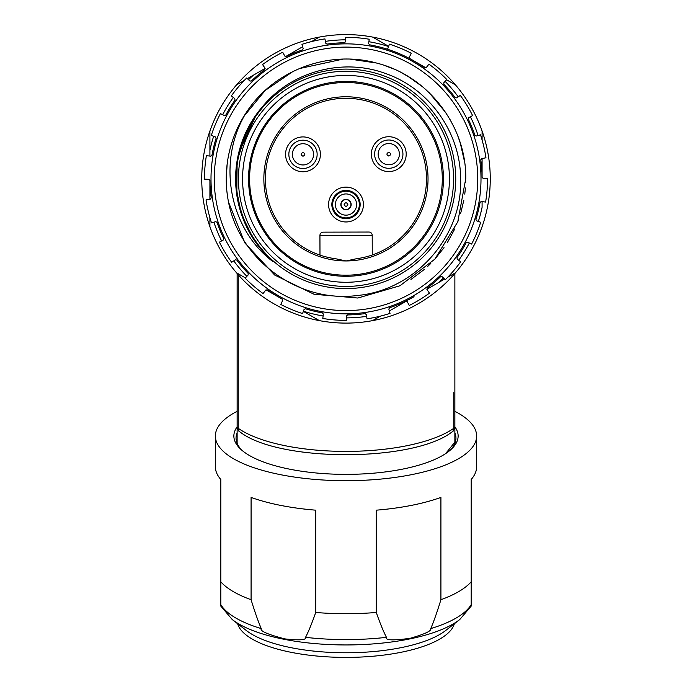 <?xml version="1.0" encoding="UTF-8"?>
<svg xmlns="http://www.w3.org/2000/svg" width="692" height="692" viewBox="0 0 692 692"><rect width="100%" height="100%" fill="white"/><g stroke="black" fill="none" stroke-linecap="round" stroke-linejoin="round"><path stroke-width="1.04" d="M209.91 199.184L209.91 180.275M209.91 156.089L209.91 131.013A144.256 144.256 0 0 1 319.393 37.074L311.625 41.563L319.393 37.074A144.256 144.256 0 0 1 372.607 37.074L388.644 46.329L372.607 37.074A144.256 144.256 0 0 1 482.09 131.013L482.09 139.974L482.09 131.013A144.256 144.256 0 0 1 455.474 272.786L447.707 277.267L455.474 272.786A144.256 144.256 0 0 1 319.393 320.63L303.356 311.374L319.393 320.63A144.256 144.256 0 0 1 209.91 226.699L209.91 217.729L209.91 226.699A144.256 144.256 0 0 1 236.526 84.917L244.293 80.436L236.526 84.917M302.655 46.745L302.655 46.745A139.023 139.023 0 0 0 302.586 46.779L285.493 56.649M265.131 68.404L253.333 75.22A139.023 139.023 0 0 0 248.523 79.727M409.456 58.353L425.961 67.877M482.09 158.52L482.09 177.429M482.09 201.614L482.09 207.289A139.023 139.023 0 0 1 478.345 221.431M389.345 310.967L389.345 310.967A139.023 139.023 0 0 0 389.414 310.924L406.507 301.063M426.869 289.299L438.667 282.492A139.023 139.023 0 0 0 443.477 277.976M282.544 299.359L266.039 289.827M245.392 277.907L236.526 272.786L245.392 277.907M380.375 316.149L372.607 320.63L380.375 316.149M444.619 279.049L438.667 282.492L444.619 279.049M446.608 79.796L455.474 84.917L446.608 79.796M369.545 44.816L368.654 43.605L369.217 39.236A141.531 141.531 0 0 0 345.689 37.325L345.524 41.728L344.452 42.774A136.09 136.09 0 0 0 326.979 44.098L325.759 43.224L324.937 38.899A141.531 141.531 0 0 0 301.963 44.349L303.174 48.578L302.482 49.91A136.09 136.09 0 0 0 286.272 56.571L284.836 56.121L282.717 52.255A141.531 141.531 0 0 0 262.553 64.538L265.019 68.188L264.759 69.676A136.09 136.09 0 0 0 251.404 81.016L249.907 81.025L246.698 78.006A141.531 141.531 0 0 0 231.318 95.92L234.787 98.636L235.003 100.124A136.09 136.09 0 0 0 225.8 115.036L224.381 115.512L220.393 113.635A141.531 141.531 0 0 0 211.302 135.416L215.437 136.93L216.103 138.27A136.09 136.09 0 0 0 211.968 155.302L210.757 156.193L206.389 155.639A141.531 141.531 0 0 0 204.469 179.167L208.872 179.323L209.918 180.404A136.09 136.09 0 0 0 211.25 197.877L210.377 199.097L206.043 199.919A141.531 141.531 0 0 0 211.493 222.885L215.731 221.674L217.063 222.374A136.09 136.09 0 0 0 223.724 238.584L223.265 240.02L219.407 242.139A141.531 141.531 0 0 0 231.682 262.294L235.341 259.837L236.82 260.088A136.09 136.09 0 0 0 248.168 273.444L248.177 274.949L245.158 278.158A141.531 141.531 0 0 0 263.064 293.538L265.78 290.069L267.268 289.853A136.09 136.09 0 0 0 282.189 299.048L282.656 300.475L280.779 304.463A141.531 141.531 0 0 0 302.56 313.554L304.073 309.419L305.423 308.753A136.09 136.09 0 0 0 322.455 312.888L323.346 314.099L322.783 318.467A141.531 141.531 0 0 0 346.311 320.387L346.476 315.985L347.548 314.929A136.09 136.09 0 0 0 365.021 313.606L366.241 314.479L367.063 318.804A141.531 141.531 0 0 0 390.037 313.364L388.826 309.125L389.518 307.793A136.09 136.09 0 0 0 405.728 301.132L407.164 301.582L409.283 305.449A141.531 141.531 0 0 0 429.447 293.166L426.981 289.515L427.241 288.036A136.09 136.09 0 0 0 440.596 276.688L442.093 276.679L445.302 279.698A141.531 141.531 0 0 0 460.682 261.792L457.213 259.076L456.997 257.588A136.09 136.09 0 0 0 466.2 242.667L467.619 242.191L471.607 244.077A141.531 141.531 0 0 0 480.698 222.288L476.563 220.783L475.897 219.433A136.09 136.09 0 0 0 480.032 202.401L481.243 201.51L485.611 202.064A141.531 141.531 0 0 0 487.531 178.536L483.128 178.38L482.082 177.308A136.09 136.09 0 0 0 480.75 159.826L481.623 158.606L485.957 157.785A141.531 141.531 0 0 0 480.507 134.819L476.269 136.03L474.937 135.329A136.09 136.09 0 0 0 468.276 119.119L468.735 117.692L472.593 115.573A141.531 141.531 0 0 0 460.318 95.409L456.659 97.866L455.18 97.615A136.09 136.09 0 0 0 443.832 84.26L443.823 82.755L446.842 79.545A141.531 141.531 0 0 0 428.936 64.166L426.22 67.634L424.732 67.851A136.09 136.09 0 0 0 409.811 58.656L409.344 57.228L411.221 53.241A141.531 141.531 0 0 0 389.44 44.15L387.927 48.293L386.577 48.959A136.09 136.09 0 0 0 369.545 44.816A136.09 136.09 0 0 1 414.041 61M414.041 296.704A136.09 136.09 0 0 1 394.258 306.098M238.221 274.724L238.221 428.296A119.759 40.958 0 0 0 346 451.4A119.759 40.958 0 0 0 453.779 428.296A10.89 3.72 0 0 0 454.869 426.67L454.869 273.487M237.131 443.338L237.131 410.442M445.605 453.632L455.786 441.02M454.869 442.361L454.869 410.442M237.131 273.487L237.131 426.67A10.89 3.72 0 0 0 238.221 428.296A5.441 4.602 125.2 0 0 239.977 431.929C278.694 462.291 413.306 462.291 452.023 431.929C452.923 432.016 453.874 430.268 454.869 426.67M237.131 441.427L236.759 442.344M454.869 432.785A109.959 37.61 180 0 1 455.959 438.062A109.959 37.61 180 0 1 449.393 450.864M454.869 426.826A112.139 38.354 180 0 1 458.139 436.021A112.139 38.354 180 0 1 450.449 449.973A112.139 38.354 180 0 1 346 474.366A112.139 38.354 180 0 1 241.551 449.973A112.139 38.354 180 0 1 233.861 436.021A112.139 38.354 180 0 1 237.131 426.826M242.607 450.864A109.959 37.61 180 0 1 236.041 438.062A109.959 37.61 180 0 1 237.131 432.785M237.131 411.316A130.641 44.686 0 0 0 220.8 423.253A130.641 44.686 0 0 0 215.359 436.021A130.641 44.686 0 0 0 346 480.698A130.641 44.686 0 0 0 476.641 436.021A130.641 44.686 0 0 0 471.2 423.253A130.641 44.686 0 0 0 454.869 411.316M215.359 436.021L215.359 466.711A130.641 44.686 0 0 0 220.8 479.469L220.8 581.773A130.641 44.686 180 0 0 251.084 599.713C254.786 611.806 258.177 621.433 261.256 628.596C259.76 630.983 267.64 634.417 284.888 638.906C299.757 640.515 306.642 639.996 305.544 637.341C308.615 631.398 312.005 623.111 315.716 612.481L315.716 510.177A130.641 44.686 0 0 1 251.084 497.41L251.084 599.713M476.641 436.021L476.641 466.711A130.641 44.686 0 0 1 471.2 479.469L471.2 581.773A130.641 44.686 180 0 1 440.916 599.713L440.916 497.41A130.641 44.686 0 0 1 376.284 510.177L376.284 612.481A130.641 44.686 180 0 1 315.716 612.481M220.8 581.773L220.8 606.097L232.235 619.539A124.257 42.497 0 0 0 346 644.944A124.257 42.497 0 0 0 459.765 619.539L471.2 606.097L471.2 581.773M376.284 612.481C379.986 623.111 383.377 631.398 386.456 637.341C384.96 640.316 392.84 640.645 410.088 638.318C424.957 634.054 431.843 630.819 430.744 628.596C433.815 621.442 437.206 611.814 440.916 599.713M454.367 623.743A108.869 37.238 180 0 1 346 657.4A108.869 37.238 180 0 1 237.633 623.743M459.765 619.539L445.674 630.507A108.869 37.238 180 0 1 346 652.772A108.869 37.238 180 0 1 246.326 630.507L232.235 619.539M247.381 78.654L253.333 75.22L247.381 78.654M213.655 136.272A139.023 139.023 0 0 0 209.91 150.415L209.91 131.013M354.347 313.597L353.897 313.623M334.902 313.398L337.039 313.554M355.558 313.511L356.259 313.459M210.999 179.15A135.001 135.001 0 0 0 346.303 313.848A135.001 135.001 0 0 0 481.001 178.553A135.001 135.001 0 0 0 345.697 43.855A135.001 135.001 0 0 0 210.999 179.15A135.001 135.001 0 0 0 346.303 313.848A135.001 135.001 0 0 0 481.001 178.553M253.67 118.341L255.063 116.265M238.619 153.235L240.236 147.223M253.739 239.467L241.482 214.382L235.911 187.013M241.231 144.066L255.037 116.299M465.586 172.412L465.759 178.588C466.494 126.108 428.435 76.362 377.59 63.335C329.34 49.383 273.859 70.065 246.508 112.19C215.99 161.374 229.45 229.199 273.003 261.663A110.391 110.391 0 0 1 235.609 179.098L235.609 177.766M246.508 112.19A119.759 119.759 0 0 0 228.516 202.073C239.648 260.538 299.065 303.226 357.072 295.519C415.425 290.389 462.931 236.119 460.613 178.597C460.414 132.215 428.988 88.515 385.764 73.603C342.929 57.531 291.617 71.354 262.934 106.144L259.457 110.322M465.759 178.588L457.81 221.751L434.844 259.154L399.95 285.77L357.799 298.027L314.073 294.273L274.629 275.018L244.778 242.849L228.516 202.081M227.919 198.82L227.002 192.29M226.241 179.116L227.123 164.341M264.171 252.952L260.131 248.238M252.891 238.16L249.708 232.841M244.259 221.691L237.269 197.921M236.361 191.779L235.816 185.603M235.747 173.19L236.24 167.006M237.079 160.855L239.787 148.754M241.646 142.829L243.835 137.025M249.181 125.823L252.312 120.469M259.171 247.027L255.478 242.044M252.07 236.854L241.499 214.451M238.169 202.496L237.01 196.407M236.197 190.248L235.609 177.861M410.927 279.482L424.438 269.344M427.595 266.515L430.813 263.401M434.905 259.085L444.022 247.65M447.257 242.797L454.834 228.827M457.36 222.91L458.58 219.693M460.595 213.638L463.83 200.265M464.773 194.141L465.405 187.973M465.699 182.705L465.275 168.147M464.496 161.547L460.301 143.123M460.197 142.803L457.775 135.866M454.22 127.579L449.973 119.422M445.812 112.684L429.049 92.564M422.449 86.673L408.09 76.449M408.029 76.414L400.893 72.418M393.48 68.915L384.752 65.541M376.336 62.998L350.481 59.183M342.877 59.14L299.195 68.62M293.045 71.44L265.166 90.488L243.722 116.559M240.453 122.268L237.512 128.15M232.598 140.346L230.661 146.626M227.824 159.471L226.933 165.985M238.61 153.278L256.594 114.094M273.003 261.663L262.917 251.551M249.423 232.339L245.971 225.566M239.709 208.673L238.074 202.081M236.776 194.885L237.157 160.406L248.16 127.735M258.194 245.764L254.578 240.738M271.947 260.728L267.458 256.429M259.24 247.113L255.538 242.122M248.999 231.56L246.188 226.025M243.696 220.324L239.683 208.577M238.178 202.54L237.019 196.441M235.73 184.081L235.609 177.87M235.609 179.098A110.391 110.391 0 0 1 262.934 106.144M236.257 179.098A109.743 109.743 0 0 1 345.758 69.114A109.743 109.743 0 0 1 455.743 178.614A109.743 109.743 0 0 1 346.242 288.59A109.743 109.743 0 0 1 236.257 179.098M238.437 179.09A107.563 107.563 0 0 1 345.766 71.293A107.563 107.563 0 0 1 453.563 178.614A107.563 107.563 0 0 1 346.234 286.419A107.563 107.563 0 0 1 238.437 179.09M242.572 179.081A103.428 103.428 0 0 0 346.225 282.275A103.428 103.428 0 0 0 449.428 178.623A103.428 103.428 0 0 0 345.775 75.428A103.428 103.428 0 0 0 242.572 179.081M345.784 81.414A97.442 97.442 0 0 1 443.442 178.64A97.442 97.442 0 0 1 346.216 276.29A97.442 97.442 0 0 1 248.558 179.072A97.442 97.442 0 0 1 345.784 81.414M442.292 178.64A96.352 96.352 0 0 1 346.156 275.2A96.352 96.352 0 0 1 249.596 179.064A96.352 96.352 0 0 1 345.732 82.504A96.352 96.352 0 0 1 442.292 178.64M263.851 179.038A82.089 82.089 0 0 1 345.758 96.768A82.089 82.089 0 0 1 428.028 178.674A82.089 82.089 0 0 1 346.121 260.945L356.562 258.713A80.566 80.566 0 0 0 426.185 171.702A80.566 80.566 0 0 0 342.272 98.376A80.566 80.566 0 0 0 265.382 179.029A80.566 80.566 0 0 0 335.681 258.756L346.121 260.945A82.089 82.089 0 0 1 263.851 179.038M319.981 255.123L319.938 235.41L372.201 235.297L372.244 255.002L372.201 235.297A3.27 3.27 0 0 0 368.923 232.036L323.199 232.14A3.27 3.27 0 0 0 319.938 235.41M333.855 258.505L332.099 258.22M330.413 257.908L324.721 256.568M358.309 258.462L359.996 258.185M361.613 257.882L363.144 257.554M366.025 256.87L367.322 256.524M320.413 154.307A17.421 17.421 0 0 0 302.958 136.921A17.421 17.421 0 0 0 285.571 154.385A17.421 17.421 0 0 0 303.035 171.763A17.421 17.421 0 0 0 320.413 154.307A17.421 17.421 0 0 0 302.958 136.921A17.421 17.421 0 0 0 285.571 154.385M312.196 159.627A10.614 10.614 0 0 0 313.606 154.316A10.614 10.614 0 0 1 303.018 164.956A10.614 10.614 0 0 1 292.379 154.368A10.614 10.614 0 0 1 302.975 143.728A10.614 10.614 0 0 1 313.606 154.316A10.614 10.614 0 0 1 303.018 164.956A10.614 10.614 0 0 1 292.379 154.368A10.614 10.614 0 0 1 302.975 143.728A10.614 10.614 0 0 1 313.606 154.316M406.204 154.117A17.421 17.421 0 0 0 388.748 136.731A17.421 17.421 0 0 0 371.362 154.195A17.421 17.421 0 0 0 388.826 171.573A17.421 17.421 0 0 0 406.204 154.117A17.421 17.421 0 0 0 388.748 136.731A17.421 17.421 0 0 0 371.362 154.195M397.987 159.437A10.614 10.614 0 0 0 399.396 154.126A10.614 10.614 0 0 1 388.809 164.765A10.614 10.614 0 0 1 378.169 154.178A10.614 10.614 0 0 1 388.757 143.538A10.614 10.614 0 0 1 399.396 154.126A10.614 10.614 0 0 1 388.809 164.765A10.614 10.614 0 0 1 378.169 154.178A10.614 10.614 0 0 1 388.757 143.538A10.614 10.614 0 0 1 399.396 154.126M363.421 204.503A17.421 17.421 0 0 0 345.965 187.125A17.421 17.421 0 0 0 328.579 204.581A17.421 17.421 0 0 0 346.035 221.968A17.421 17.421 0 0 0 363.421 204.503A17.421 17.421 0 0 0 345.965 187.125A17.421 17.421 0 0 0 328.579 204.581M359.606 204.512A13.606 13.606 0 0 0 345.974 190.94A13.606 13.606 0 0 0 332.394 204.572A13.606 13.606 0 0 0 346.026 218.153A13.606 13.606 0 0 0 359.606 204.512M345.991 217.885A13.338 13.338 0 0 1 332.662 204.538A13.338 13.338 0 0 1 346.009 191.208A13.338 13.338 0 0 1 359.338 204.555A13.338 13.338 0 0 1 345.991 217.885M336.814 199.235A10.614 10.614 0 0 1 351.311 195.36A10.614 10.614 0 0 1 355.186 209.858A10.614 10.614 0 0 1 340.689 213.733A10.614 10.614 0 0 1 336.814 199.235A10.614 10.614 0 0 1 351.311 195.36A10.614 10.614 0 0 1 355.186 209.858A10.614 10.614 0 0 1 340.689 213.733A10.614 10.614 0 0 1 336.814 199.235M346.009 209.486A4.939 4.939 0 0 0 350.939 204.538A4.939 4.939 0 0 0 345.991 199.607A4.939 4.939 0 0 0 341.061 204.555A4.939 4.939 0 0 0 346.009 209.486M213.906 222.201A139.023 139.023 0 0 0 221.604 240.928M233.766 260.893A139.023 139.023 0 0 0 246.871 276.333M233.29 97.46A139.023 139.023 0 0 0 222.66 114.699M388.575 46.502A139.023 139.023 0 0 0 368.897 41.728M345.593 39.825A139.023 139.023 0 0 0 325.404 41.364M478.094 135.511A139.023 139.023 0 0 0 470.396 116.775M458.234 96.811A139.023 139.023 0 0 0 445.129 81.371M458.709 260.244A139.023 139.023 0 0 0 469.34 243.004M303.425 311.201A139.023 139.023 0 0 0 323.103 315.985M346.407 317.879A139.023 139.023 0 0 0 366.596 316.348M452.023 431.929A5.441 4.602 54.8 0 0 453.779 428.296L453.779 392.589M220.8 604.626A127.786 43.708 0 0 0 261.256 628.596M305.544 637.341A127.786 43.708 0 0 0 386.456 637.341M430.744 628.596A127.786 43.708 0 0 0 471.2 604.626M214.269 179.141A131.731 131.731 0 0 0 346.294 310.587A131.731 131.731 0 0 0 477.731 178.562A131.731 131.731 0 0 0 345.706 47.117A131.731 131.731 0 0 0 214.269 179.141M317.144 154.316A14.151 14.151 0 0 0 302.966 140.191A14.151 14.151 0 0 0 288.841 154.377A14.151 14.151 0 0 0 303.027 168.493A14.151 14.151 0 0 0 317.144 154.316M303.001 156.245C300.544 154.982 300.544 153.71 302.992 152.439C305.449 153.702 305.457 154.973 303.001 156.245M402.934 154.126A14.151 14.151 0 0 0 388.748 140A14.151 14.151 0 0 0 374.632 154.186A14.151 14.151 0 0 0 388.817 168.303A14.151 14.151 0 0 0 402.934 154.126M388.792 156.055C386.335 154.792 386.335 153.52 388.783 152.249C391.24 153.512 391.24 154.783 388.792 156.055M360.151 204.512A14.151 14.151 0 0 0 345.965 190.395A14.151 14.151 0 0 0 331.849 204.581A14.151 14.151 0 0 0 346.035 218.698A14.151 14.151 0 0 0 360.151 204.512M341.519 201.96A5.173 5.173 0 0 1 348.586 200.066A5.173 5.173 0 0 1 350.481 207.133A5.173 5.173 0 0 1 343.414 209.027A5.173 5.173 0 0 1 341.519 201.96M346 202.644C348.448 203.906 348.448 205.178 346 206.45C343.543 205.187 343.543 203.915 346 202.644M237.131 426.67C237.806 429.827 238.757 431.574 239.977 431.929"/></g></svg>
